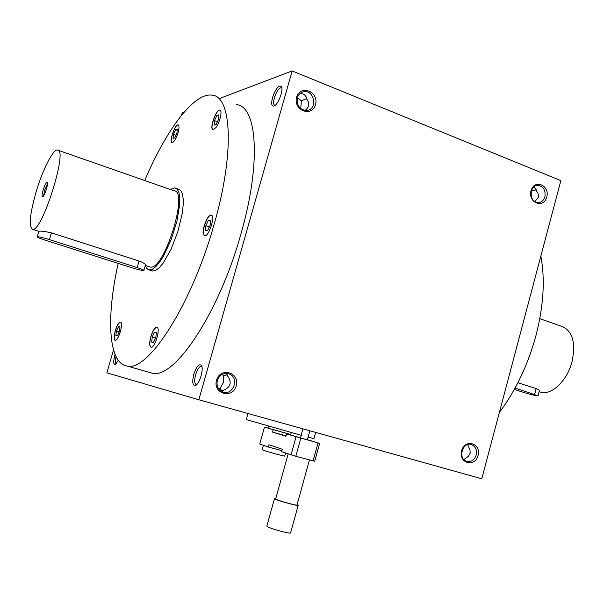 <?xml version="1.0" encoding="UTF-8"?>
<svg xmlns="http://www.w3.org/2000/svg" width="604" height="604" viewBox="0 0 604 604"><rect width="100%" height="100%" fill="white"/><g stroke="black" fill="none" stroke-linecap="round" stroke-linejoin="round"><path stroke-width="0.91" d="M499.38 412.434C515.763 390.546 527.987 364.801 536.058 335.19C543.615 305.579 545.208 279.222 540.837 256.111M198.829 399.765L292.155 70.932L560.859 180.626L481.781 478.791L198.829 399.765L106.87 372.834L113.507 349.95M181.54 115.288L182.302 112.654L184.431 111.846M546.779 197.047C550.063 185.149 534.163 178.693 530.999 190.751C527.73 202.77 543.713 209.044 546.779 197.047M296.647 97.146C300.286 84.047 319.282 91.755 315.492 104.681C311.974 117.72 292.88 110.215 296.647 97.146M478.074 455.522C481.464 443.223 464.861 438.338 461.599 450.78C458.225 463.2 474.91 467.896 478.074 455.522M216.519 380.203C220.294 366.643 240.181 372.494 236.255 385.888C232.608 399.38 212.616 393.748 216.519 380.203M220.105 98.293L292.155 70.932M118.271 360.339L115.5 364.454C113.424 364.922 113.167 361.939 114.745 355.507L115.062 354.488M193.793 374.246C196.443 366.485 198.965 363.517 201.374 365.337C203.91 368.485 199.954 383.027 195.945 385.254C192.646 386.205 191.929 382.536 193.793 374.246M272.563 97.448C275.756 88.509 278.708 84.862 281.426 86.493C283.669 89.603 278.542 103.865 274.465 105.896C271.611 106.893 270.977 104.077 272.563 97.448M236.368 104.613C257.168 105.927 261.494 162.952 240.905 234.073C218.799 313.937 174.08 379.538 152.306 373.189L148.848 372.207M544.914 196.7C545.737 190.079 543.374 186.304 537.824 185.383C528.711 185.224 529.142 203.087 538.232 202.589C541.524 202.348 543.751 200.385 544.914 196.7M534.865 201.615L538.292 197.342L538.474 195.492L537.862 193.167L534.132 186.764M297.44 97.486L301.373 100.853L300.739 108.682M297.327 97.856C298.346 94.639 300.362 92.631 303.367 91.846C314.065 89.03 318.233 108.856 307.3 110.434C299.909 110.17 296.587 105.979 297.327 97.856M476.224 455.008C477.152 449.965 475.627 446.507 471.656 444.635C462.875 441.146 457.424 458.376 466.416 461.245C471.037 462.302 474.306 460.225 476.224 455.008M463.887 459.561L468.342 456.382L470.086 453.438L470.04 450.003L467.602 444.604M225.639 373.438L228.32 376.964C231.657 382.475 230.449 386.749 224.696 389.776L221.313 391.264M217.342 380.467C219.614 374.774 223.518 372.6 229.052 373.944C240.082 377.576 232.955 396.685 222.37 391.792C217.969 389.474 216.292 385.699 217.342 380.467M536.292 189.822L531.377 190.917M305.035 110.509C309.293 107.074 309.875 103.284 306.779 99.132L306.047 96.738L304.582 94.896L302.944 93.922L300.18 93.409M301.373 100.853L306.681 98.535M176.24 188.289L180.702 190.403L182.363 193.733L183.193 198.89L183.133 205.632L182.189 213.642L177.81 231.785L170.947 249.565L163.02 263.329L159.177 267.814L155.658 270.411L152.653 271.022L151.506 270.66M118.792 323.208C115.356 326.96 112.54 340.346 115.221 340.294C118.414 341.207 123.888 322.166 120.43 322.181L118.792 323.208M150.811 336.73C149.248 342.838 149.339 346.341 151.091 347.24C154.979 348.297 160.951 327.3 156.768 327.277C154.7 327.617 152.714 330.773 150.811 336.73M203.442 234.624L204.613 235.847C208.863 237.025 215.749 215.228 211.158 215.13C207.761 214.141 201.494 230.033 203.442 234.624M215.794 127.731C219.818 122.801 222.71 110.079 219.818 110.109C216.043 109.09 209.037 129.52 213.106 129.656L215.794 127.731M178.044 132.759C179.297 128.056 179.305 125.428 178.082 124.869C174.971 123.994 168.735 142.559 172.11 142.635C174.073 142.144 176.051 138.852 178.044 132.759M118.203 263.419C106.085 317.311 108.131 363.585 127.225 366.062C147.754 372.087 191.468 305.435 213.967 224.847C234.85 153.061 231.762 95.991 212.012 95.16C193.831 92.321 165.692 130.766 144.756 180.543M178.271 124.93L178.188 124.915C175.198 124.031 169.06 141.736 172.034 142.62M173.484 134.36L175.613 129.671L177.319 129.082L176.889 133.22L174.752 137.939L173.054 138.49L173.484 134.36L175.96 135.273M115.87 335.658L116.436 331.015L118.49 326.621L119.977 326.855L119.411 331.513L117.342 335.922L115.87 335.658M119.252 331.845L116.436 331.015M119.954 327.058L118.49 326.621M153.492 342.43L151.695 342.106L152.231 336.979L154.556 332.155L156.368 332.434L155.832 337.583L153.492 342.43M155.636 337.991L152.231 336.979M156.338 332.691L154.556 332.155M210.132 225.3L207.565 230.607L205.428 230.811L205.843 225.753L208.388 220.468L210.539 220.226L210.132 225.3M209.339 226.945L205.843 225.753M210.456 221.185L208.388 220.468M218.98 114.722L218.618 119.237L216.179 124.454L214.126 125.119L214.496 120.619L216.912 115.432L218.98 114.722M217.448 121.736L214.496 120.619M218.867 116.179L216.912 115.432M177.198 130.26L175.613 129.671M469.686 454.518L470.259 452.464M116.21 363.819L116.195 363.819C115.062 363.246 114.994 360.83 115.998 356.571M222.287 374.359L223.616 375.907L223.299 382.709L220.03 388.583L222.166 391.143M223.616 375.907L227.172 374.691M196.745 384.589L196.277 384.605C194.428 383.714 194.201 380.422 195.605 374.744C197.304 369.414 199.184 366.628 201.253 366.386L201.925 366.741M275.182 105.375L274.888 105.368C273.408 104.764 273.242 102.227 274.397 97.757C276.481 91.506 278.761 88.139 281.245 87.655L281.864 88.01M220.03 388.583L218.829 389.014M120.43 322.181L118.905 323.238C115.575 326.877 112.737 339.788 115.175 340.286M156.768 327.277L156.889 327.315C154.82 327.655 152.835 330.803 150.932 336.768C149.43 342.566 149.452 346.054 151.008 347.224M211.158 215.13L211.279 215.175C207.882 214.178 201.615 230.079 203.563 234.662L204.477 235.824M219.818 110.109L219.931 110.154C216.323 109.135 209.407 128.546 212.978 129.633M514.298 389.452L524.582 392.721C531.497 394.774 535.997 395.794 538.073 395.779L515.061 388.07M539.78 318.678L561.561 326.296C572.426 330.607 575.929 342.34 572.079 361.486C567.405 380.452 551.92 395.348 540.927 392.238L539.153 391.679M517.885 382.74L536.163 388.614C538.534 389.467 539.606 390.207 539.38 390.826L538.089 395.726M47.467 184.046L44.5 190.441L43.662 195.809M44.968 240.113L131.529 267.655C138.414 269.754 142.536 270.675 143.888 270.426C143.835 269.973 141.6 269.029 137.183 267.587L49.422 239.607C42.484 237.485 38.414 236.564 37.214 236.859C37.388 237.402 39.97 238.489 44.968 240.113M36.021 192.2C29.762 214.488 28.614 226.862 32.586 229.331C42.144 232.374 68.546 148.018 57.41 150.003C52.888 149.384 42.408 170.366 36.021 192.2M149.067 266.658L150.124 266.998C163.933 271.385 189.256 190.487 173.99 190.766L58.226 150.283M143.903 270.388L145.451 265.028C145.564 264.046 143.442 262.717 139.086 261.026L51.423 232.865C44.319 231.287 40.128 230.781 38.86 231.332L37.214 236.859M43.095 190.132C41.804 194.843 41.691 197.093 42.748 196.874C44.651 195.998 48.562 183.495 47.263 182.453C46.221 182.249 44.832 184.809 43.095 190.132M150.124 266.998L145.33 265.458L146.394 267.904L148.184 269.603L149.263 269.943L152.253 269.316L155.749 266.711L159.577 262.219L163.556 256.021L171.143 239.811L176.919 221.336L179.698 204.446L179.773 197.697L178.958 192.548L177.327 189.218L174.964 187.836L170.313 189.482M281.894 450.682L268.365 447.043L259.743 444.053L264.469 427.119L268.206 428.1M291.271 432.585L290.728 434.54L269.135 428.523L268.176 428.206L268.727 426.243M290.743 434.487L264.469 427.119M307.383 439.682L319.644 443.381L314.722 461.252L295.817 456.292L281.63 451.633L282.287 449.27L269.007 444.74L268.365 447.043M300.286 437.726L286.553 433.936L285.896 436.299L272.532 432.102L286.032 435.816M319.644 443.381L286.553 433.936M309.844 430.765L307.33 439.871L300.581 437.991L302.755 428.787M273.167 429.806L272.532 432.102M291.037 454.887L296.036 436.873M275.673 498.904L276.594 499.523C280.671 501.426 297.825 506.016 297.002 504.982L309.437 459.946M275.756 498.587L274.473 498.625L275.507 499.251C280.029 501.358 299.116 506.469 298.187 505.321L297.085 504.672M266.855 526.069L267.836 526.884C272.291 529.278 291.43 534.306 290.584 532.864L298.172 505.382M295.854 436.503L295.968 436.096M295.817 456.292L300.815 438.24M313.083 460.928L318.029 442.981M262.174 449.716L263.102 450.139C267.33 451.686 285.715 456.737 284.748 456.08L285.601 453.008M246.281 419.591L300.966 435.257M308.07 437.183L313.944 438.632L315.666 432.396M534.661 394.321L536.163 388.614M137.183 267.587L139.086 261.026M49.422 239.607L51.423 232.865M537.824 185.383L536.865 185.488M471.656 444.635L470.531 444.363M226.787 373.446L229.052 373.944M127.225 366.062L152.306 373.189M201.766 366.175L201.374 365.337M281.781 87.482L281.426 86.493M301.902 92.337L303.367 91.846M281.653 87.814L281.245 87.655M540.927 392.238L539.153 391.671M32.586 229.331L38.852 231.34M149.263 269.943L152.653 271.022M288.161 453.891L275.658 498.957M274.473 498.625L266.832 526.152M263.404 445.322L262.166 449.738M247.995 413.491L246.281 419.614"/></g></svg>
